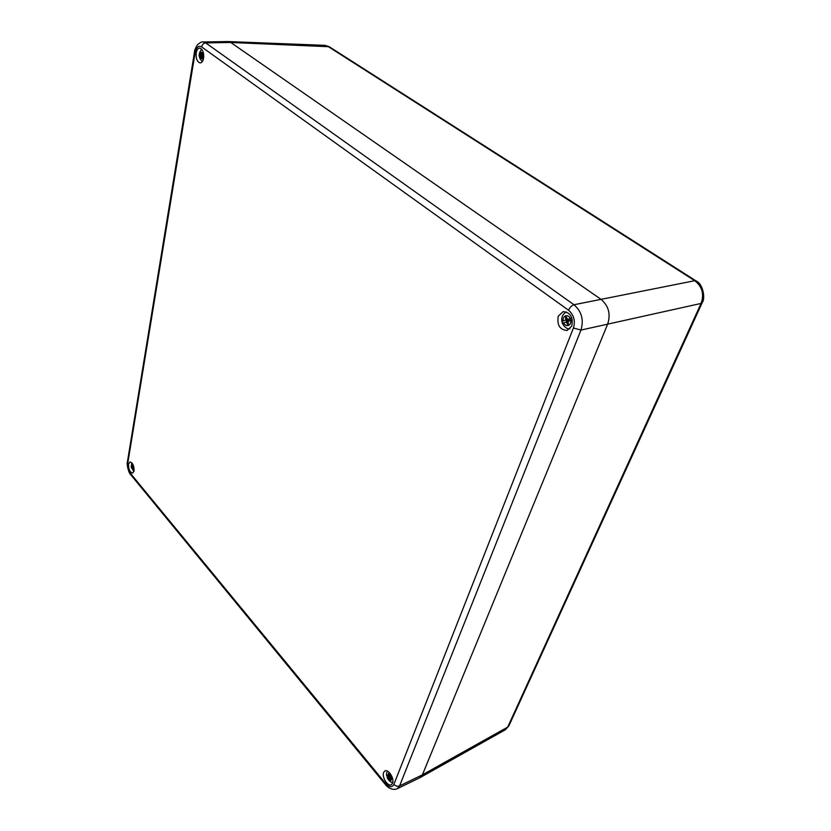 <?xml version="1.0" encoding="UTF-8"?>
<svg xmlns="http://www.w3.org/2000/svg" width="831" height="831" viewBox="0 0 831 831"><rect width="100%" height="100%" fill="white"/><g stroke="black" fill="none" stroke-linecap="round" stroke-linejoin="round"><path stroke-width="1.25" d="M702.164 302.764L508.956 725.692L505.352 729.774L420.112 777.587L422.387 774.856L607.69 324.038C610.878 313.983 608.593 305.715 600.844 299.222C608.593 305.704 610.878 313.983 607.69 324.038L422.387 774.856L419.915 777.691L397.135 788.764L399.576 785.908L580.952 330.073C583.964 319.862 581.648 311.417 573.982 304.738L694.737 280.712C702.237 286.581 704.356 294.153 701.073 303.429L702.268 302.557C705.644 298.443 702.808 283.444 696.118 280.971L694.737 280.712L327.674 46.224L325.056 45.352L328.983 46.578M568.549 310.243L201.611 46.9C198.495 45.31 196.334 47.222 195.119 52.644L127.808 462.96C127.434 466.877 128.338 470.377 130.529 473.473L385.459 783.332C389.22 787.362 392.035 787.715 393.894 784.381L573.432 327.985C575.499 320.849 573.878 314.939 568.549 310.243C569.879 307.335 571.686 305.507 573.982 304.738L205.724 42.911L230.748 42.474L600.844 299.222L230.748 42.474L227.839 41.56L230.748 42.474L329.232 46.733L695.911 280.847M203.574 58.222C204 52.467 202.681 49.102 199.637 48.105C197.934 48.271 196.781 49.85 196.199 52.862C195.794 58.606 197.113 61.961 200.157 62.927C201.84 62.772 202.982 61.203 203.574 58.222M558.266 316.175C556.863 325.025 559.793 329.793 567.043 330.489L571.801 326.022C573.245 317.193 570.357 312.394 563.127 311.625L558.266 316.175M383.631 772.477C381.595 776.954 387.817 786.926 391.318 784.713L392.544 783.238C394.621 778.761 388.357 768.768 384.888 770.971L383.631 772.477M128.504 464.197C128.483 469.359 129.854 472.32 132.638 473.099L134.051 470.897C134.082 465.734 132.711 462.763 129.937 461.974L128.504 464.197M201.611 46.9C202.234 44.51 203.605 43.181 205.724 42.911L202.972 41.986L227.995 41.55M390.726 779.561L390.134 779.623L390.767 779.696L390.425 777.806L392.159 777.214M391.868 776.497L390.019 776.279L389.344 774.347L388.721 774.274L389.064 776.164L386.654 775.593M390.425 777.806L392.419 778.024M390.539 776.341L389.822 776.611L390.778 777.058L389.469 777.691L387.672 777.484L390.726 780.704L392.222 778.013M390.778 777.058L387.35 776.663L387.672 777.484M387.132 775.946L387.35 776.663M389.469 777.691L390.134 779.623M389.064 776.164L389.77 775.832M389.085 775.635L389.625 775.385M389.822 776.611L389.625 775.905M389.77 778.263L390.414 777.941M390.747 776.995L391.692 776.476M133.542 469.172L133.251 467.666L133.926 467.448M133.251 467.708L131.703 468.165L133.583 470.066L134.155 469.432M133.926 471.468L131.703 468.165M133.635 466.253L132.95 466.471L132.108 465.121L132.409 466.648L131.173 467.064L131.963 468.082M132.721 467.832L133.199 469.307M132.409 466.648L131.682 466.97M132.95 466.471L133.646 466.305M133.614 466.409L133.853 467.469M199.856 58.544L201.549 56.581L202.307 56.56L202.162 58.305L201.819 57.007L202.411 56.986M203.46 53.142L201.902 54.482L201.299 52.758L200.811 53.194L201.164 55.126L199.43 56.923L200.063 57.89M203.709 54.877L202.307 56.581M201.164 55.126L202.608 55.095L199.949 57.401M201.154 54.493L203.637 54.192M202.608 55.095L203.169 55.178M202.151 56.57L202.286 55.968M202.608 55.168L202.016 55.999M567.864 324.235L568.394 323.997L567.968 321.41L572.351 320.008M566.638 317.577L565.828 317.255L566.368 317.016M571.842 318.003L567.417 319.426L566.482 317.006L565.475 317.338L565.911 319.914L561.849 321.337L562.525 323.238M567.957 321.576L563.605 322.833C564.779 325.066 566.327 325.96 568.269 325.523C570.118 324.734 570.98 323.051 570.835 320.475M562.4 323.342L563.605 322.833M566.451 321.909L567.396 324.329M565.911 319.914L562.026 321.368M567.417 319.426L571.884 318.128M567.448 319.582L569.048 319.27M565.963 319.114L567.043 318.896M567.947 321.493L569.204 321.005M567.448 319.675L566.202 320.475L566.503 321.566L567.251 321.327M569.422 320.943L570.575 320.236L570.274 319.135L568.778 319.146M566.95 320.236L569.058 319.416M568.497 320.953L568.321 320.049M567.75 324.256L568.3 323.633M566.908 322.542L567.937 322.303M566.202 320.475L568.259 320.06M569.526 319.384L570.336 319.281M393.894 784.381C395.639 786.157 397.53 786.666 399.576 785.908L422.387 774.856L507.71 727.083L701.073 303.429L580.952 330.073L573.432 327.985M195.119 52.644L194.558 51.709M127.808 462.96L127.444 461.652M130.529 473.473L130.914 474.937M385.459 783.332L385.522 784.651M387.277 775.967L388.763 773.266L391.817 776.486M131.402 466.97L132.077 464.249L132.96 464.529M203.751 56.207L202.671 59.094L200.167 57.796M199.783 56.342L200.79 51.979L203.304 53.267M569.609 328.837L569.921 328.837C567.199 329.263 564.685 327.424 562.39 323.321M563.065 320.859C562.919 318.294 563.761 316.611 565.599 315.811C567.542 315.354 569.1 316.237 570.284 318.481M508.821 725.982L505.352 729.774M228.452 41.571L325.056 45.352M397.135 788.764C390.934 791.351 385.169 784.672 385.397 784.506L130.747 474.73C128.4 472.662 126.551 464.103 127.413 461.891L194.527 51.865C194.402 50.701 195.275 48.468 197.176 45.154C199.97 42.516 201.902 41.457 202.972 41.986M387.09 777.234C388.222 780.143 389.988 781.898 392.398 782.532L392.741 782.563M386.675 775.687C386.28 774.772 386.508 773.245 387.371 771.106M131.173 467.064L131.817 462.825M201.829 49.382L201.185 49.881C199.305 52.602 198.723 54.95 199.43 56.923M202.255 61.671L199.814 58.43M561.849 321.337C561.278 317.047 562.805 313.931 566.41 311.968"/></g></svg>
